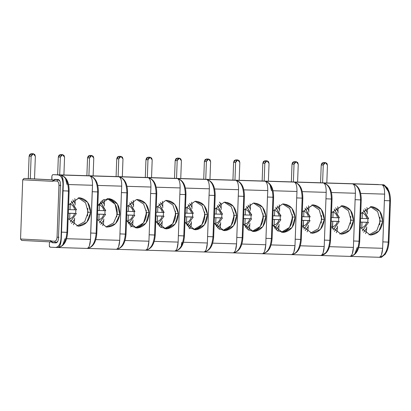 <?xml version="1.0" encoding="UTF-8"?>
<svg xmlns="http://www.w3.org/2000/svg" width="411" height="411" viewBox="0 0 411 411"><rect width="100%" height="100%" fill="white"/><g stroke="black" fill="none" stroke-linecap="round" stroke-linejoin="round"><path stroke-width="0.62" d="M368.652 218.683L363.401 209.923L368.354 218.657L362.122 218.503L362.327 212.929C364.721 213.818 366.206 215.724 366.776 218.647C366.186 215.744 364.701 213.838 362.327 212.929L362.122 218.503L360.56 218.426L366.776 218.647M367.845 218.626L367.896 220.466L367.845 218.626M360.426 222.079L367.711 222.3L367.896 220.466L367.711 222.3L368.22 222.33L360.426 222.079M361.783 227.756L361.988 222.176L360.426 222.099L366.643 222.32C365.857 225.202 364.233 227.011 361.783 227.756C364.218 226.99 365.841 225.182 366.643 222.32L361.988 222.176L361.783 227.756M368.462 222.346L366.643 222.32M367.203 213.977L367.254 212.564L364.87 208.675L367.254 212.564L367.203 213.977M366.684 228.208L363.658 232.297L366.684 228.208L366.73 226.959L366.386 231.85L365.507 233.648M367.228 208.901L367.254 212.564L367.228 208.901L366.859 207.524M304.972 208.161L309.935 216.885L303.698 216.736L303.904 211.156C306.298 212.045 307.782 213.951 308.353 216.874C307.762 213.972 306.277 212.066 303.904 211.156L303.698 216.736L302.136 216.654L308.353 216.874M309.421 216.854L309.478 218.693L309.421 216.854M302.003 220.306L309.288 220.527L309.478 218.693L309.288 220.527L309.796 220.558L302.003 220.306M303.02 227.935L303.565 220.404L302.003 220.327L308.219 220.548C307.433 223.43 305.815 225.243 303.359 225.983C305.794 225.218 307.418 223.409 308.219 220.548L303.565 220.404L303.359 225.983M310.038 220.573L308.219 220.548M308.784 212.204L308.836 210.792L306.447 206.903L308.836 210.792L308.784 212.204M308.26 226.435L305.234 230.525L308.26 226.435L308.307 225.187L307.967 230.083L307.089 231.876M308.805 207.129L308.836 210.792L308.805 207.129L308.435 205.752M339.44 217.799L334.189 209.035L339.147 217.773L332.91 217.619L333.115 212.045C335.51 212.934 336.994 214.835 337.565 217.763C336.974 214.861 335.489 212.955 333.115 212.045L332.91 217.619L331.348 217.537L337.565 217.763M338.633 217.743L338.685 219.582L338.633 217.743M331.215 221.19L338.5 221.411L338.685 219.582L338.5 221.411L339.008 221.442L331.215 221.19M332.232 228.819L332.776 221.293L331.215 221.21L337.431 221.431C336.645 224.314 335.027 226.127 332.571 226.867C335.006 226.107 336.63 224.293 337.431 221.431L332.776 221.293L332.571 226.867M339.25 221.462L337.431 221.431M337.996 213.088L338.048 211.68L335.659 207.791L338.048 211.68L337.996 213.088M337.472 227.319L334.446 231.414L337.472 227.319L337.518 226.071L337.174 230.967L336.306 232.765L337.174 230.967M338.017 208.017L338.048 211.68L338.017 208.017L337.637 206.641L338.017 208.017M275.76 207.272L280.723 216.001L274.486 215.847L274.692 210.273C277.086 211.162 278.571 213.068 279.146 215.991C278.55 213.088 277.065 211.182 274.692 210.273L274.486 215.847L272.925 215.77L279.146 215.991M280.215 215.97L280.266 217.809L280.215 215.97M272.791 219.417L280.076 219.638L280.266 217.809L280.076 219.638L280.59 219.669L272.791 219.417M274.147 225.094L274.353 219.52L272.791 219.438L279.007 219.659C278.221 222.541 276.603 224.355 274.147 225.094C276.588 224.334 278.206 222.521 279.007 219.659L274.353 219.52L274.147 225.094M280.826 219.69L279.007 219.659M279.572 211.316L279.624 209.908L277.235 206.019L279.624 209.908L279.572 211.316M279.048 225.547L276.022 229.641L279.048 225.547L279.095 224.298L278.756 229.194L277.877 230.987M279.593 206.245L279.624 209.908L279.593 206.245L279.223 204.863M246.549 206.389L251.511 215.112L245.275 214.963L245.48 209.384C247.874 210.273 249.359 212.179 249.934 215.102C249.338 212.199 247.859 210.293 245.48 209.384L245.275 214.963L243.713 214.881L249.934 215.102M251.003 215.081L251.054 216.921L251.003 215.081M243.579 218.534L250.864 218.755L251.054 216.921L250.864 218.755L251.378 218.786L243.579 218.534M244.935 224.211L245.141 218.637L243.579 218.554L249.796 218.775C249.009 221.657 247.391 223.471 244.935 224.211C247.376 223.445 248.994 221.637 249.796 218.775L245.141 218.637L244.935 224.211M251.671 218.811L249.796 218.775M251.614 218.801L245.48 227.365M250.361 210.432L250.412 209.019L248.028 205.13L250.412 209.019L250.361 210.432M249.837 224.663L246.816 228.757L249.837 224.663L249.883 223.414L249.544 228.311L248.665 230.103M250.386 205.356L250.412 209.019L250.386 205.356L250.011 203.979M222.598 214.254L217.347 205.495L222.3 214.229L216.063 214.074L216.268 208.5C218.662 209.389 220.147 211.295 220.722 214.218C220.132 211.316 218.647 209.41 216.268 208.5L216.063 214.074L214.506 213.997L220.722 214.218M221.791 214.198L221.842 216.037L221.791 214.198M214.372 217.65L221.657 217.871L221.842 216.037L221.657 217.871L222.166 217.902L214.372 217.65M215.724 223.322L215.929 217.748L214.367 217.671L220.589 217.892C219.798 220.774 218.179 222.582 215.724 223.322C218.164 222.562 219.782 220.748 220.589 217.892L215.929 217.748L215.724 223.322M222.402 217.917L220.589 217.892M221.149 209.543L221.2 208.136L218.816 204.246L221.2 208.136L221.149 209.543M220.625 223.774L217.604 227.869L220.625 223.774L220.671 222.526L220.332 227.422L219.453 229.22M219.371 202.12L221.175 204.473L221.2 208.136L221.175 204.473L220.794 203.096M188.125 204.616L193.088 213.34L186.851 213.191L187.056 207.612C189.45 208.5 190.935 210.406 191.511 213.33C190.92 210.427 189.435 208.521 187.056 207.612L186.851 213.191L185.294 213.109L191.511 213.33M192.579 213.309L192.631 215.148L192.579 213.309M185.161 216.761L192.446 216.982L192.631 215.148L192.446 216.982L192.954 217.013L185.161 216.761M186.512 222.438L186.717 216.864L185.161 216.782L191.377 217.003C190.591 219.885 188.968 221.699 186.512 222.438C188.952 221.678 190.57 219.864 191.377 217.003L186.717 216.864L186.512 222.438M193.191 217.029L191.377 217.003M191.937 208.66L191.988 207.247L189.605 203.363L191.988 207.247L191.937 208.66M191.418 222.89L188.392 226.985L191.418 222.89L191.459 221.642L191.12 226.538L189.122 228.773M191.963 203.584L191.988 207.247L191.963 203.584L191.588 202.207M158.913 203.728L163.876 212.456L157.644 212.302L157.845 206.728C160.239 207.617 161.723 209.523 162.299 212.446C161.708 209.543 160.223 207.637 157.845 206.728L157.644 212.302L156.082 212.225L162.299 212.446M163.367 212.425L163.419 214.265L163.367 212.425M155.949 215.878L163.234 216.099L163.419 214.265L163.234 216.099L163.742 216.129L155.949 215.878M157.305 221.555L157.505 215.975L155.949 215.898L162.165 216.119C161.379 219.001 159.756 220.81 157.305 221.555C159.74 220.789 161.359 218.976 162.165 216.119L157.505 215.975L157.305 221.555M163.979 216.145L162.165 216.119M162.725 207.776L162.777 206.363L160.393 202.474L162.777 206.363L162.725 207.776M162.206 222.002L159.18 226.096L162.206 222.002L162.253 220.753L161.908 225.649L161.03 227.447M162.751 202.7L162.777 206.363L162.751 202.7L162.376 201.318M129.701 202.844L134.664 211.567L128.432 211.418L128.638 205.844C131.032 206.728 132.512 208.634 133.087 211.557C132.496 208.654 131.011 206.748 128.638 205.844L128.432 211.418L126.871 211.336L133.087 211.557M134.156 211.537L134.207 213.381L134.156 211.537M126.737 214.989L134.022 215.21L134.207 213.381L134.022 215.21L134.531 215.241L126.737 214.989M128.093 220.666L128.299 215.092L126.737 215.01L132.953 215.23C132.167 218.113 130.544 219.926 128.093 220.666C130.528 219.906 132.152 218.092 132.953 215.23L128.299 215.092L128.093 220.666M134.767 215.256L132.953 215.23M133.513 206.887L133.565 205.479L131.181 201.59L133.565 205.479L133.513 206.887M132.994 221.118L129.968 225.213L132.994 221.118L133.041 219.87L132.696 224.766L130.698 227M133.539 201.811L133.565 205.479L133.539 201.811L133.169 200.434M105.75 210.709L100.5 201.95L105.452 210.684L99.221 210.535L99.426 204.955C101.82 205.844 103.305 207.75 103.875 210.673C103.284 207.771 101.8 205.865 99.426 204.955L99.221 210.535L97.659 210.453L103.875 210.673M104.944 210.653L104.995 212.492L104.944 210.653M97.525 214.105L104.81 214.326L104.995 212.492L104.81 214.326L105.319 214.357L97.525 214.105M98.881 219.782L99.087 214.203L97.525 214.126L103.742 214.347C102.956 217.229 101.332 219.037 98.881 219.782C101.317 219.017 102.94 217.208 103.742 214.347L99.087 214.203L98.881 219.782M105.56 214.372L103.742 214.347M104.302 206.003L104.353 204.591L101.969 200.702L104.353 204.591L104.302 206.003M103.783 220.234L100.757 224.324L103.783 220.234L103.829 218.986L103.485 223.877M102.606 225.675L103.485 223.882M104.327 200.928L104.353 204.591L104.327 200.928L103.947 199.551L104.327 200.928M71.283 201.071L76.246 209.8L70.009 209.646L70.214 204.072C72.608 204.961 74.093 206.867 74.663 209.79C74.072 206.887 72.588 204.981 70.214 204.072L70.009 209.646L68.447 209.569L74.663 209.79M75.732 209.769L75.783 211.608L75.732 209.769M68.313 213.217L75.598 213.437L75.783 211.608L75.598 213.437L76.107 213.468L68.313 213.217M69.67 218.893L69.875 213.319L68.313 213.237L74.53 213.458C73.744 216.34 72.125 218.154 69.67 218.893C72.105 218.133 73.728 216.32 74.53 213.458L69.875 213.319L69.67 218.893M76.348 213.489L74.53 213.458M75.095 205.115L75.146 203.707L72.757 199.818L75.146 203.707L75.095 205.115M74.571 219.346L71.545 223.44L74.571 219.346L74.617 218.097L74.273 222.993L73.399 224.786M75.115 200.044L75.146 203.707L75.115 200.044L74.745 198.662M321.238 223.096L321.515 215.451L321.238 223.096M55.762 242.896L52.403 242.726L55.762 242.896C57.314 242.721 58.213 241.236 58.454 238.437L60.443 184.226L58.454 238.437C58.192 241.195 57.293 242.68 55.762 242.896L55.788 242.896M263.384 216.114L260.487 207.622L253.495 203.08L260.487 207.622L263.384 216.114L260.363 226.456L252.154 231.352C259.279 229.821 263.019 224.74 263.384 216.114L265.912 216.243L263.384 216.114M234.172 215.23L231.28 206.738L224.283 202.191L231.28 206.738L234.172 215.23L231.152 225.572L222.942 230.463C230.068 228.937 233.808 223.856 234.172 215.23L236.7 215.359L234.172 215.23M204.961 214.342L202.068 205.849L195.071 201.308L202.068 205.849L204.961 214.342L201.94 224.683L193.735 229.579C200.856 228.048 204.596 222.973 204.961 214.342L207.488 214.47L204.961 214.342M175.749 213.458L172.856 204.966L165.859 200.419L172.856 204.966L175.749 213.458L172.733 223.8L164.523 228.691C171.644 227.165 175.389 222.084 175.749 213.458L178.276 213.586L175.749 213.458M107.441 198.647L115.075 204.149L117.227 214.48L119.75 214.609L117.227 214.48L113.549 222.968L105.987 226.929L113.549 222.968L117.227 214.48C117.495 205.849 114.13 200.558 107.137 198.6M88.124 212.199L85.56 202.787L78.229 197.763L85.56 202.787L88.124 212.199L84.712 221.637L76.78 226.045L84.712 221.637L88.124 212.199L90.651 212.328L87.62 202.269L79.493 197.748L68.627 204.755L79.287 197.737C86.423 198.862 90.209 203.722 90.651 212.328L88.124 212.199M146.542 212.569L143.645 204.082L136.652 199.535L143.645 204.082L146.542 212.569L143.521 222.916L135.311 227.807C142.432 226.276 146.177 221.2 146.542 212.569L149.065 212.703L146.542 212.569M351.025 220.173L348.461 210.761L341.13 205.736L348.461 210.761L351.025 220.173L347.614 229.61L339.676 234.018L347.614 229.61L351.025 220.173L353.552 220.301L350.521 210.242L342.394 205.721L331.523 212.728L342.188 205.711C349.319 206.836 353.111 211.696 353.552 220.301L351.025 220.173M380.237 221.056L377.673 211.644L370.342 206.62L377.673 211.644L380.237 221.056L376.825 230.499L368.888 234.902L376.825 230.499L380.237 221.056L382.759 221.19L379.733 211.126L371.606 206.605L360.735 213.612L371.4 206.599C378.531 207.719 382.322 212.585 382.759 221.19L380.237 221.056M321.813 219.284L319.249 209.872L311.918 204.848L319.249 209.872L321.813 219.284L318.402 228.727L310.469 233.129L318.402 228.727L321.813 219.284L324.341 219.417L321.31 209.353L313.182 204.832L302.316 211.84L312.977 204.827C320.112 205.947 323.899 210.812 324.341 219.417L321.813 219.284M292.596 217.003L289.698 208.511L282.706 203.964L289.698 208.511L292.596 217.003L289.575 227.345L281.365 232.236C288.486 230.705 292.231 225.629 292.596 217.003L295.124 217.131L292.596 217.003M51.786 178.744L51.889 175.99L51.976 179.73L52.197 180.028L53.702 179.987L52.197 180.028L51.786 178.744M55.711 247.468L50.039 247.181L49.33 245.763L49.433 243.009L49.33 245.763L49.515 246.749L50.039 247.181L55.593 247.463C58.66 247.037 60.458 244.062 60.982 238.544L62.965 184.375C62.847 178.821 61.28 175.677 58.254 174.937L52.695 174.649L51.889 175.99L52.695 174.649L383.946 184.811L388.57 191.819M292.026 222.207L292.308 214.568L292.026 222.207M262.151 181.004L262.804 163.203L265.003 160.742L263.482 161.436L262.804 163.203L262.151 181.004M268.388 181.194L269.041 163.434L267.022 160.845L264.823 163.306L264.17 181.066L264.823 163.306L262.804 163.203L264.823 163.306L265.506 161.544L267.022 160.845L265.003 160.742L267.058 160.85L268.486 161.631L269.041 163.434L268.388 181.194M54.735 179.586L58.033 179.741L59.857 181.01L58.033 179.741L58.86 179.766L58.033 179.741L56.831 181.087C58.213 181.385 58.922 182.803 58.953 185.335L57.052 237.204L58.953 185.335L60.859 185.407L58.953 185.335C58.901 182.833 58.192 181.421 56.831 181.087L53.574 180.948L54.781 179.581L54.072 179.766L53.209 181.164L53.702 179.987L53.209 181.164L52.598 181.328L53.332 180.085L52.598 181.328L22.723 179.797L23.92 178.456L27.383 178.559L52.546 179.92L23.92 178.456L22.723 179.797L52.598 181.328L53.574 180.948L54.072 179.766L54.725 179.33L58.085 179.504C59.6 179.874 60.386 181.446 60.443 184.226C60.407 181.41 59.621 179.838 58.085 179.504L54.725 179.33L54.113 179.746M52.403 242.726L51.252 241.868L49.937 241.771L49.433 243.009L49.937 241.771L51.432 241.961L52.403 242.726L56.235 242.839L52.403 242.726M385.739 253.217L381.29 257.343L379.101 257.276L381.346 257.343L385.348 254.121L385.739 253.217M265.912 216.243L262.542 207.149L254.763 203.06L253.387 203.085L243.893 210.067L253.387 203.085C260.589 203.363 264.766 207.75 265.912 216.243C265.547 224.874 261.802 229.949 254.681 231.48L248.239 229.841L243.384 223.867L253.304 231.506L254.681 231.48L262.891 226.589L265.912 216.243M236.7 215.359L233.33 206.265L225.552 202.176L224.175 202.202L214.681 209.184L224.175 202.202C231.378 202.479 235.554 206.861 236.7 215.359C236.335 223.985 232.59 229.066 225.469 230.597L219.027 228.958L214.172 222.983L224.093 230.617L225.469 230.597L233.679 225.701L236.7 215.359M207.488 214.47L204.118 205.377L196.34 201.292L194.963 201.313L185.469 208.3L194.963 201.313C202.166 201.59 206.343 205.978 207.488 214.47C207.123 223.101 203.378 228.177 196.258 229.708L189.815 228.069L184.965 222.094L194.881 229.734L196.258 229.708L204.467 224.817L207.488 214.47M178.276 213.586L174.911 204.493L167.128 200.404L165.751 200.429L156.257 207.411L165.751 200.429C172.954 200.707 177.131 205.089 178.276 213.586C177.912 222.212 174.172 227.293 167.046 228.824L160.603 227.185L155.754 221.21L165.669 228.85L167.046 228.824L175.256 223.928L178.276 213.586M119.75 214.609L117.495 204.108L109.665 198.729L108.704 198.631L97.833 205.639L103.115 199.972L109.665 198.729C116.657 200.686 120.022 205.978 119.75 214.609C117.988 223.019 113.498 227.139 106.29 226.98L97.33 219.438L106.29 226.98L107.245 227.078L115.548 223.666L119.75 214.609M68.118 218.549L78.244 226.199L86.798 222.284L90.651 212.328C89.577 220.887 85.442 225.511 78.244 226.199L68.118 218.549M149.065 212.703L145.7 203.604L137.916 199.52L136.539 199.546L127.045 206.528L136.539 199.546C143.742 199.818 147.919 204.205 149.065 212.703C148.7 221.329 144.96 226.404 137.834 227.935L131.397 226.297L126.542 220.322L136.457 227.961L137.834 227.935L146.044 223.045L149.065 212.703M331.019 226.523L341.145 234.172L349.699 230.258L353.552 220.301C352.479 228.86 348.343 233.484 341.145 234.172L331.019 226.523M360.231 227.411L370.357 235.056L378.911 231.146L382.759 221.19C381.691 229.744 377.555 234.368 370.357 235.056L360.231 227.411M301.808 225.639L311.934 233.284L320.488 229.374L324.341 219.417C323.267 227.977 319.131 232.595 311.934 233.284L301.808 225.639M295.124 217.131L291.753 208.038L283.975 203.948L282.593 203.974L273.104 210.956L282.593 203.974C289.801 204.246 293.973 208.634 295.124 217.131C294.759 225.757 291.014 230.838 283.893 232.364L277.451 230.73L272.596 224.755L282.516 232.39L283.893 232.364L292.103 227.473L295.124 217.131M57.052 237.204L58.958 237.275L57.052 237.204C56.831 239.726 56.024 241.062 54.627 241.221C56.004 241.026 56.816 239.69 57.052 237.204M57.684 241.493L55.726 242.629L57.684 241.493M55.793 242.634L56.646 242.66L55.706 242.629L54.627 241.221L55.726 242.629L52.536 242.469M263.097 213.679L262.814 221.324L263.097 213.679M233.885 212.795L233.602 220.435L233.885 212.795M204.673 211.906L204.39 219.551L204.673 211.906M146.249 210.134L145.972 217.779L146.249 210.134M117.037 209.25L116.76 216.895L117.037 209.25M87.826 208.367L87.548 216.006L87.826 208.367M175.461 211.023L175.178 218.662L175.461 211.023M350.727 216.34L350.449 223.98L350.727 216.34M379.939 217.224L379.661 224.868L379.939 217.224M378.392 184.529L58.254 174.937C61.357 175.682 62.929 178.826 62.965 184.375L60.982 238.544C60.52 244.098 58.727 247.073 55.593 247.463L57.781 247.53C59.765 247.15 60.941 244.16 61.306 238.55L60.982 238.544L61.306 238.55L63.294 184.385L62.965 184.375L63.294 184.385C63.34 178.734 62.39 175.61 60.438 175.004L378.392 184.529L52.695 174.649M52.433 242.459L51.986 242.331M51.786 242.223L51.021 240.769L52.505 242.464L51.37 241.026L51.925 242.3M51.843 242.259L51.021 240.769L51.432 241.961M50.255 241.889L21.629 240.425L20.55 239.012L22.723 179.797L20.55 239.012L50.425 240.543L51.021 240.769L50.425 240.543L51.067 241.827L50.425 240.543L20.55 239.012L21.649 240.425L50.276 241.889M57.812 247.53L55.593 247.463M54.781 179.581L53.661 180.922L56.831 181.087L58.033 179.741L54.863 179.581L58.778 179.715M388.118 189.502L387.655 188.197L383.946 184.811L60.438 175.004C62.369 175.584 63.325 178.713 63.294 184.385L61.306 238.55L60.165 244.982M267.772 190.586L243.815 189.861L267.772 190.586L267.479 197.013L267.772 190.586C267.802 184.914 266.852 181.785 264.915 181.205C270.058 182.463 272.729 187.812 272.93 197.249L267.479 197.013L265.963 238.323L267.479 197.013L272.93 197.249C272.729 187.812 270.058 182.463 264.915 181.205M241.853 244.026L265.783 244.756L265.963 238.323L265.783 244.756L241.853 244.026M238.56 189.702L214.604 188.973L238.56 189.702L238.267 196.124L238.56 189.702C238.591 184.03 237.64 180.902 235.703 180.316C240.846 181.575 243.518 186.923 243.718 196.366L244.396 196.376L243.718 196.366L242.207 237.676L242.88 237.692L242.207 237.676C241.314 247.062 238.262 252.118 233.047 252.847L262.259 253.731C264.242 253.351 265.419 250.356 265.783 244.751L264.689 251.075M212.641 243.142L236.572 243.867L238.267 196.124L236.572 243.867L212.641 243.142M209.348 188.813L185.392 188.089L209.348 188.813L209.055 195.24L209.348 188.813C209.379 183.142 208.428 180.013 206.497 179.432C211.634 180.691 214.306 186.039 214.511 195.477L215.184 195.492L214.511 195.477L212.996 236.793L213.669 236.803L212.996 236.793C212.102 246.179 209.05 251.234 203.835 251.958L233.047 252.847C235.03 252.462 236.207 249.472 236.577 243.867L235.477 250.186M183.429 242.254L207.365 242.983L209.055 195.24L207.365 242.983L183.429 242.254M180.136 187.93L156.18 187.2L180.136 187.93L179.843 194.352L180.136 187.93C180.167 182.258 179.217 179.129 177.285 178.544C182.427 179.802 185.099 185.155 185.299 194.593L185.972 194.603L185.299 194.593L183.784 235.909L184.457 235.919L183.784 235.909C182.89 245.29 179.838 250.345 174.624 251.075L203.835 251.958C205.819 251.578 206.995 248.588 207.365 242.983L206.265 249.302M154.223 241.37L178.153 242.094L179.843 194.352L178.153 242.094L154.223 241.37M121.718 186.157L97.756 185.433L121.718 186.157C121.764 180.506 120.813 177.377 118.861 176.776C120.793 177.357 121.743 180.486 121.718 186.157L121.425 192.584L121.718 186.157M95.799 239.598L119.729 240.322L121.425 192.584L119.729 240.322L95.799 239.598M60.628 175.014C66.294 176.555 69.125 181.903 69.125 191.058L68.452 191.048C68.252 181.611 65.58 176.262 60.438 175.004C65.58 176.262 68.252 181.611 68.452 191.048L63.001 190.812L69.125 191.058L67.609 232.374L66.936 232.364L68.452 191.048L66.936 232.364L61.486 232.123L67.609 232.374C66.942 241.545 63.695 246.6 57.879 247.535L57.781 247.53C62.996 246.8 66.048 241.745 66.936 232.364C66.048 241.745 62.996 246.8 57.781 247.53L86.988 248.414C88.976 248.039 90.153 245.043 90.518 239.438L66.587 238.714L90.518 239.438L92.506 185.274L68.55 184.544L92.506 185.274C92.552 179.622 91.602 176.494 89.649 175.887C94.792 177.146 97.464 182.494 97.664 191.937L98.337 191.947L97.664 191.937L96.148 233.248L96.821 233.258L96.148 233.248C95.26 242.634 92.203 247.689 86.988 248.414L174.624 251.075C176.607 250.695 177.783 247.699 178.153 242.094L177.054 248.414M150.924 187.041L126.968 186.317L150.924 187.041L150.632 193.468L150.924 187.041C150.955 181.369 150.005 178.246 148.073 177.66C153.216 178.919 155.887 184.267 156.088 193.709L156.761 193.72L156.088 193.709L154.572 235.02L155.245 235.03L154.572 235.02C153.678 244.406 150.626 249.462 145.412 250.186C147.4 249.806 148.571 246.816 148.941 241.211L150.632 193.468L148.941 241.211L125.011 240.481L148.941 241.211L147.842 247.53M355.407 193.247L331.446 192.518L355.407 193.247C355.453 187.596 354.503 184.467 352.551 183.861C354.482 184.447 355.433 187.57 355.407 193.247L355.114 199.669L355.407 193.247M329.488 246.687L353.419 247.412L355.114 199.669L353.419 247.412L329.488 246.687M203.918 251.964L262.28 253.731C267.474 253.006 270.525 247.946 271.414 238.565C270.525 247.946 267.474 253.006 262.259 253.731L379.101 257.276C384.316 256.546 387.368 251.491 388.261 242.11L389.777 200.794C389.577 191.356 386.905 186.003 381.762 184.75C383.694 185.33 384.645 188.459 384.619 194.131L360.658 193.406L384.619 194.131C384.665 188.479 383.715 185.351 381.762 184.75C386.905 186.003 389.577 191.356 389.777 200.794L390.45 200.804L389.777 200.794L388.261 242.11L388.934 242.12L388.261 242.11C387.368 251.491 384.316 256.546 379.101 257.276C381.084 256.896 382.261 253.906 382.631 248.295L384.619 194.131L382.631 248.295L358.7 247.571L382.631 248.295L381.506 254.686M320.678 255.503C325.892 254.774 328.949 249.718 329.838 240.337L331.353 199.022C331.153 189.584 328.481 184.236 323.339 182.977C325.271 183.558 326.226 186.686 326.195 192.358L302.239 191.634L326.195 192.358C326.242 186.707 325.291 183.578 323.339 182.977C328.481 184.236 331.153 189.584 331.353 199.022L332.026 199.032L331.353 199.022L329.838 240.337L330.511 240.348L329.838 240.337C328.949 249.718 325.892 254.774 320.678 255.503C322.666 255.123 323.842 252.128 324.207 246.523L326.195 192.358L324.207 246.523L300.277 245.799L324.207 246.523L323.113 252.847M296.983 191.475L273.027 190.745L296.983 191.475L296.691 197.897L296.983 191.475C297.014 185.803 296.059 182.674 294.127 182.088C299.27 183.347 301.941 188.695 302.142 198.138L302.815 198.148L302.142 198.138L300.626 239.449L301.299 239.464L300.626 239.449C299.737 248.835 296.685 253.89 291.471 254.62C293.454 254.234 294.63 251.244 294.995 245.639L296.691 197.897L294.995 245.639L271.065 244.915L294.995 245.639L293.901 251.958M51.457 241.057L54.627 241.221L51.457 241.057M52.505 242.464L55.726 242.629M181.873 242.207L181.349 245.1M180.434 247.304L179.53 248.645M57.859 247.535L116.221 249.302C121.415 248.573 124.471 243.518 125.36 234.136C124.471 243.518 121.415 248.573 116.2 249.302C118.188 248.922 119.36 245.932 119.729 240.322L118.604 246.718M65.025 238.663L62.693 245.095M357.138 247.525L354.806 253.952M349.889 256.387C355.104 255.663 358.161 250.607 359.05 241.221C358.161 250.607 355.104 255.663 349.889 256.387C351.878 256.007 353.054 253.017 353.419 247.412L352.319 253.731M325.584 253.073L321.135 255.503M271.414 238.565L265.963 238.323L271.414 238.565L272.93 197.249L273.603 197.265L272.93 197.249L271.414 238.565L272.092 238.575L271.414 238.565M233.047 252.847C238.262 252.118 241.314 247.062 242.207 237.676L236.751 237.44L242.207 237.676L243.718 196.366L238.267 196.124L243.718 196.366C243.518 186.923 240.846 181.575 235.703 180.316M174.706 251.075L203.856 251.958M203.835 251.958C209.05 251.234 212.102 246.179 212.996 236.793L207.54 236.551L212.996 236.793L214.511 195.477L209.055 195.24L214.511 195.477C214.306 186.039 211.634 180.691 206.497 179.432M174.66 251.075L145.494 250.191M174.624 251.075C179.838 250.345 182.89 245.29 183.784 235.909L178.328 235.667L183.784 235.909L185.299 194.593L179.843 194.352L185.299 194.593C185.099 185.155 182.427 179.802 177.285 178.544M125.36 234.136L119.909 233.895L125.36 234.136L126.876 192.821L121.425 192.584L126.876 192.821C126.675 183.383 124.004 178.03 118.861 176.776C124.004 178.03 126.675 183.383 126.876 192.821L127.549 192.831L126.876 192.821L125.36 234.136L126.033 234.147L125.36 234.136M67.014 184.498L65.488 178.41M86.988 248.414C92.203 247.689 95.26 242.634 96.148 233.248L90.697 233.011L90.518 239.438L89.393 245.829M97.664 191.937L92.213 191.696L90.697 233.011L96.148 233.248L97.664 191.937C97.464 182.494 94.792 177.146 89.649 175.887C91.581 176.473 92.537 179.602 92.506 185.274L92.213 191.696L97.664 191.937M145.448 250.191L116.282 249.302M145.412 250.186C150.626 249.462 153.678 244.406 154.572 235.02L149.121 234.784L154.572 235.02L156.088 193.709L150.632 193.468L156.088 193.709C155.887 184.267 153.216 178.919 148.073 177.66M349.925 256.392L320.76 255.508M359.05 241.221L353.599 240.985L359.05 241.221L360.565 199.91L355.114 199.669L360.565 199.91C360.365 190.468 357.693 185.12 352.551 183.861C357.693 185.12 360.365 190.468 360.565 199.91L361.238 199.921L360.565 199.91L359.05 241.221L359.723 241.231L359.05 241.221M349.972 256.392L379.122 257.276M388.261 242.11L382.811 241.868L388.261 242.11M389.777 200.794L384.326 200.558L389.777 200.794M320.714 255.503L291.553 254.62M329.838 240.337L324.387 240.096L329.838 240.337M331.353 199.022L325.902 198.785L331.353 199.022M271.491 190.699L269.97 184.611M291.507 254.62L262.341 253.736C268.172 252.801 271.419 247.746 272.092 238.575L273.603 197.265C273.608 188.104 270.772 182.756 265.105 181.215M291.471 254.62C296.685 253.89 299.737 248.835 300.626 239.449L295.175 239.212L300.626 239.449L302.142 198.138L296.691 197.897L302.142 198.138C301.941 188.695 299.27 183.347 294.127 182.088M232.939 180.116L233.592 162.319L235.791 159.858L234.275 160.552L233.592 162.319L232.939 180.116M239.176 180.306L239.829 162.55L237.81 159.961L235.611 162.422L234.958 180.177L235.611 162.422L233.592 162.319L235.611 162.422L236.294 160.655L237.81 159.961L235.791 159.858L237.846 159.961L239.274 160.747L239.829 162.55L239.176 180.306M291.358 181.888L292.01 164.092L294.214 161.631L292.694 162.324L292.01 164.092L291.358 181.888M297.6 182.078L298.247 164.323L296.233 161.734L294.035 164.195L293.382 181.95L294.035 164.195L292.01 164.092L294.035 164.195L294.718 162.427L296.233 161.734L294.214 161.631L296.269 161.734L297.698 162.52L298.247 164.323L297.6 182.078M34.519 178.929L35.351 156.35L33.332 153.76L31.133 156.221L30.306 178.708L31.133 156.221L31.817 154.454L33.368 153.76L34.796 154.546L35.351 156.35L34.519 178.929M28.287 178.605L29.109 156.118L31.313 153.657L33.332 153.76L31.313 153.657L29.792 154.351L29.109 156.118L31.133 156.221L29.109 156.118L28.287 178.605M203.728 179.232L204.38 161.431L206.579 158.97L205.063 159.668L204.38 161.431L203.728 179.232M209.964 179.422L210.617 161.662L208.598 159.078L206.399 161.538L205.747 179.294L206.399 161.538L204.38 161.431L206.399 161.538L207.082 159.771L208.598 159.078L206.579 158.97L208.639 159.078L210.062 159.858L210.617 161.662L209.964 179.422M174.516 178.343L175.168 160.547L177.367 158.086L175.851 158.78L175.168 160.547L174.516 178.343M180.753 178.533L181.405 160.778L179.391 158.189L177.187 160.65L176.535 178.405L177.187 160.65L175.168 160.547L177.187 160.65L177.871 158.882L179.391 158.189L177.367 158.086L179.427 158.189L180.85 158.975L181.405 160.778L180.753 178.533M151.541 177.65L152.193 159.894L150.179 157.305L147.975 159.766L147.328 177.521L147.975 159.766L148.659 157.999L150.215 157.305L151.644 158.086L152.193 159.894L151.541 177.65M145.304 177.46L145.956 159.663L148.155 157.202L150.179 157.305L148.155 157.202L146.64 157.896L145.956 159.663L147.975 159.766L145.956 159.663L145.304 177.46M93.122 175.877L93.77 158.122L91.756 155.533L89.552 157.994L88.904 175.749L89.552 157.994L90.235 156.226L91.792 155.533L93.22 156.319L93.77 158.122L93.122 175.877M86.88 175.687L87.533 157.891L89.737 155.43L91.756 155.533L89.737 155.43L88.216 156.123L87.533 157.891L89.552 157.994L87.533 157.891L86.88 175.687M122.329 176.761L122.981 159.006L120.968 156.416L118.764 158.877L118.116 176.638L118.764 158.877L119.447 157.11L120.968 156.416L122.432 157.202L122.981 159.006L122.329 176.761M116.092 176.576L116.745 158.774L118.949 156.314L120.968 156.416L118.949 156.314L117.428 157.007L116.745 158.774L118.764 158.877L116.745 158.774L116.092 176.576M63.911 174.994L64.558 157.233L62.544 154.644L60.345 157.105L59.693 174.865L60.345 157.105L61.028 155.343L62.544 154.644L64.008 155.43L64.558 157.233L63.911 174.994M57.668 174.803L58.321 157.002L60.525 154.541L62.544 154.644L60.525 154.541L59.004 155.235L58.321 157.002L60.345 157.105L58.321 157.002L57.668 174.803M320.57 182.777L321.222 164.975L323.426 162.515L321.905 163.208L321.222 164.975L320.57 182.777M326.812 182.962L327.459 165.207L325.445 162.617L323.246 165.078L322.594 182.838L323.246 165.078L321.222 164.975L323.246 165.078L323.93 163.311L325.445 162.617L323.426 162.515L325.481 162.622L326.909 163.403L327.459 165.207L326.812 182.962M368.518 222.356L362.327 230.91M310.094 220.584L303.904 229.138M310.233 216.91L304.983 208.151M339.306 221.467L333.115 230.021M280.888 219.695L274.692 228.254M281.021 216.027L275.771 207.262M251.809 215.138L246.559 206.379M222.464 217.922L216.268 226.482M193.252 217.039L187.056 225.593M193.386 213.366L188.135 204.606M164.04 216.155L157.845 224.709M164.174 212.482L158.923 203.722M134.829 215.266L128.638 223.82M134.962 211.598L129.712 202.834M105.617 214.383L99.426 222.937M76.405 213.494L70.214 222.048M76.544 209.826L71.288 201.061M267.058 160.85L265.038 160.747M379.183 257.276L381.346 257.343M27.403 178.559L52.033 179.828M381.953 184.76C387.619 186.301 390.45 191.649 390.45 200.804L388.934 242.12C388.261 251.291 385.02 256.346 379.204 257.281M235.893 180.331C241.56 181.868 244.396 187.221 244.396 196.376L242.88 237.692C242.207 246.862 238.961 251.912 233.145 252.847L233.068 252.847M206.682 179.443C212.348 180.984 215.184 186.332 215.184 195.492L213.669 236.803C212.996 245.973 209.754 251.029 203.933 251.964M177.47 178.559C183.136 180.1 185.972 185.448 185.972 194.603L184.457 235.919C183.784 245.09 180.542 250.145 174.721 251.08M148.263 177.67C153.93 179.211 156.761 184.56 156.761 193.72L155.245 235.03C154.572 244.201 151.33 249.256 145.509 250.191M89.839 175.898C95.506 177.439 98.337 182.787 98.337 191.947L96.821 233.258C96.153 242.433 92.907 247.484 87.091 248.419L87.014 248.419M119.051 176.787C124.718 178.328 127.549 183.676 127.549 192.831L126.033 234.147C125.36 243.317 122.118 248.372 116.303 249.307M323.529 182.987C329.196 184.529 332.026 189.877 332.026 199.032L330.511 240.348C329.843 249.518 326.596 254.573 320.78 255.508M352.741 183.871C358.407 185.412 361.238 190.761 361.238 199.921L359.723 241.231C359.055 250.407 355.808 255.457 349.992 256.392M294.317 182.104C299.984 183.64 302.815 188.993 302.815 198.148L301.299 239.464C300.631 248.634 297.384 253.685 291.569 254.62M237.846 159.961L235.827 159.858M296.269 161.734L294.25 161.631M33.368 153.76L31.349 153.657M208.639 159.078L206.615 158.975M179.427 158.189L177.403 158.086M150.215 157.305L148.196 157.202M91.792 155.533L89.773 155.43M121.004 156.421L118.985 156.314M62.58 154.649L60.561 154.546M325.481 162.622L323.462 162.515"/></g></svg>
